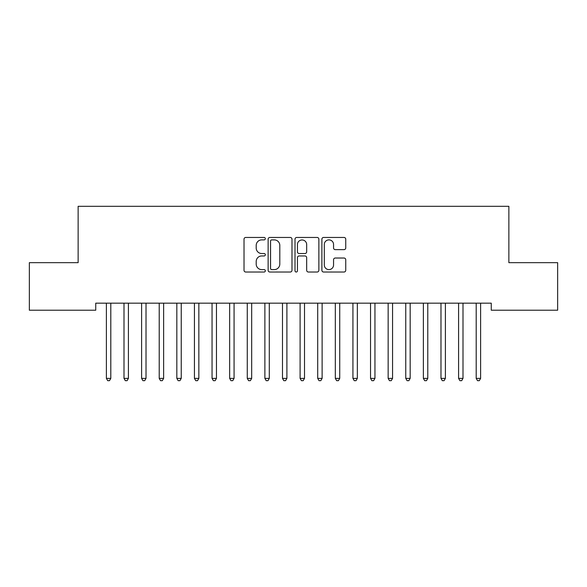 <?xml version="1.0" encoding="UTF-8"?>
<svg xmlns="http://www.w3.org/2000/svg" width="587" height="587" viewBox="0 0 587 587"><rect width="100%" height="100%" fill="white"/><g stroke="black" fill="none" stroke-linecap="round" stroke-linejoin="round"><path stroke-width="0.88" d="M265.324 238.667A1.211 1.211 0 0 0 264.113 237.456L245.748 237.456A1.732 1.732 0 0 0 244.023 239.18L244.023 270.299A1.732 1.732 0 0 0 245.748 272.023L264.113 272.023A1.211 1.211 0 0 0 265.324 270.812A1.211 1.211 0 0 0 264.113 269.609L261.736 269.609A5.532 5.532 0 0 1 256.203 264.077L256.203 261.479A5.532 5.532 0 0 1 261.736 255.954L264.113 255.954A1.211 1.211 0 0 0 265.324 254.743A1.211 1.211 0 0 0 264.113 253.533L261.736 253.533A5.532 5.532 0 0 1 256.203 248L256.203 245.403A5.532 5.532 0 0 1 261.736 239.878L264.113 239.878A1.211 1.211 0 0 0 265.324 238.667M344.019 249.644A1.732 1.732 0 0 0 345.743 247.912L345.743 239.18A1.732 1.732 0 0 0 344.019 237.456L323.62 237.456A1.732 1.732 0 0 0 321.889 239.18L321.889 270.299A1.732 1.732 0 0 0 323.62 272.023L344.019 272.023A1.732 1.732 0 0 0 345.743 270.299L345.743 259.755A1.732 1.732 0 0 0 344.019 258.023L335.287 258.023A1.732 1.732 0 0 0 333.555 259.755L333.555 264.979A4.623 4.623 0 0 1 328.933 269.609A4.623 4.623 0 0 1 324.31 264.979L324.31 244.5A4.623 4.623 0 0 1 328.933 239.878A4.623 4.623 0 0 1 333.555 244.5L333.555 247.912A1.732 1.732 0 0 0 335.287 249.644L344.019 249.644M491.26 303.171L95.74 303.171L95.74 310.215L29.35 310.215L29.35 262.668L78.13 262.668L78.13 206.316L508.87 206.316L508.87 262.668L557.65 262.668L557.65 310.215L491.26 310.215L491.26 303.171M291.988 239.18A1.732 1.732 0 0 0 290.257 237.456L269.859 237.456A1.732 1.732 0 0 0 268.134 239.18L268.134 270.299A1.732 1.732 0 0 0 269.859 272.023L290.257 272.023A1.732 1.732 0 0 0 291.988 270.299L291.988 239.18M296.743 237.456L317.141 237.456A1.732 1.732 0 0 1 318.866 239.18L318.866 270.299A1.732 1.732 0 0 1 317.141 272.023L308.41 272.023A1.732 1.732 0 0 1 306.678 270.299L306.678 257.678A1.732 1.732 0 0 0 304.954 255.954L299.165 255.954A1.732 1.732 0 0 0 297.433 257.678L297.433 270.812A1.211 1.211 0 0 1 296.222 272.023A1.211 1.211 0 0 1 295.012 270.812L295.012 239.18A1.732 1.732 0 0 1 296.743 237.456M271.766 239.878A1.211 1.211 0 0 0 270.556 241.088L270.556 268.398A1.211 1.211 0 0 0 271.766 269.609L274.268 269.609A5.532 5.532 0 0 0 279.801 264.077L279.801 245.403A5.532 5.532 0 0 0 274.268 239.878L271.766 239.878M306.678 244.588A4.623 4.623 0 0 0 302.056 239.958A4.623 4.623 0 0 0 297.433 244.588L297.433 251.801A1.732 1.732 0 0 0 299.165 253.533L304.954 253.533A1.732 1.732 0 0 0 306.678 251.801L306.678 244.588M106.269 303.428A1.761 1.761 -179.3 0 1 106.394 304.081A1.761 1.761 0 0 0 106.269 303.428L106.159 303.171M111.031 303.171L110.921 303.428A1.761 1.761 0 0 0 110.796 304.081L110.796 378.395L106.394 378.395L106.394 304.081M110.796 378.395L109.475 380.684L107.715 380.684L106.394 378.395M123.879 303.428A1.761 1.761 -179.3 0 1 124.004 304.081A1.761 1.761 0 0 0 123.879 303.428L123.769 303.171M141.489 303.428A1.761 1.761 -179.3 0 1 141.614 304.081A1.761 1.761 0 0 0 141.489 303.428L141.379 303.171M128.641 303.171L128.531 303.428A1.761 1.761 0 0 0 128.406 304.081L128.406 378.395L124.004 378.395L124.004 304.081M128.406 378.395L127.085 380.684L125.325 380.684L124.004 378.395M146.251 303.171L146.141 303.428A1.761 1.761 0 0 0 146.016 304.081L146.016 378.395L141.614 378.395L141.614 304.081M146.016 378.395L144.695 380.684L142.935 380.684L141.614 378.395M159.099 303.428A1.761 1.761 -179.3 0 1 159.224 304.081A1.761 1.761 0 0 0 159.099 303.428L158.989 303.171M176.709 303.428A1.761 1.761 -179.3 0 1 176.834 304.081A1.761 1.761 0 0 0 176.709 303.428L176.599 303.171M163.861 303.171L163.751 303.428A1.761 1.761 0 0 0 163.626 304.081L163.626 378.395L159.224 378.395L159.224 304.081M163.626 378.395L162.305 380.684L160.544 380.684L159.224 378.395M181.471 303.171L181.361 303.428A1.761 1.761 0 0 0 181.236 304.081L181.236 378.395L176.834 378.395L176.834 304.081M181.236 378.395L179.916 380.684L178.155 380.684L176.834 378.395M194.319 303.428A1.761 1.761 -179.3 0 1 194.444 304.081A1.761 1.761 0 0 0 194.319 303.428L194.209 303.171M199.081 303.171L198.971 303.428A1.761 1.761 0 0 0 198.846 304.081L198.846 378.395L194.444 378.395L194.444 304.081M198.846 378.395L197.525 380.684L195.764 380.684L194.444 378.395M211.929 303.428A1.761 1.761 -179.3 0 1 212.054 304.081A1.761 1.761 0 0 0 211.929 303.428L211.819 303.171M216.691 303.171L216.581 303.428A1.761 1.761 0 0 0 216.456 304.081L216.456 378.395L212.054 378.395L212.054 304.081M216.456 378.395L215.136 380.684L213.375 380.684L212.054 378.395M229.539 303.428A1.761 1.761 -179.3 0 1 229.664 304.081A1.761 1.761 0 0 0 229.539 303.428L229.429 303.171M234.301 303.171L234.191 303.428A1.761 1.761 0 0 0 234.066 304.081L234.066 378.395L229.664 378.395L229.664 304.081M234.066 378.395L232.745 380.684L230.985 380.684L229.664 378.395M247.149 303.428A1.761 1.761 -179.3 0 1 247.274 304.081A1.761 1.761 0 0 0 247.149 303.428L247.039 303.171M251.911 303.171L251.801 303.428A1.761 1.761 0 0 0 251.676 304.081L251.676 378.395L247.274 378.395L247.274 304.081M251.676 378.395L250.356 380.684L248.595 380.684L247.274 378.395M264.759 303.428A1.761 1.761 -179.3 0 1 264.884 304.081A1.761 1.761 0 0 0 264.759 303.428L264.649 303.171M269.521 303.171L269.411 303.428A1.761 1.761 0 0 0 269.286 304.081L269.286 378.395L264.884 378.395L264.884 304.081M269.286 378.395L267.966 380.684L266.204 380.684L264.884 378.395M282.369 303.428A1.761 1.761 -179.3 0 1 282.494 304.081A1.761 1.761 0 0 0 282.369 303.428L282.259 303.171M287.131 303.171L287.021 303.428A1.761 1.761 0 0 0 286.896 304.081L286.896 378.395L282.494 378.395L282.494 304.081M286.896 378.395L285.575 380.684L283.815 380.684L282.494 378.395M299.979 303.428A1.761 1.761 -179.3 0 1 300.104 304.081A1.761 1.761 0 0 0 299.979 303.428L299.869 303.171M304.741 303.171L304.631 303.428A1.761 1.761 0 0 0 304.506 304.081L304.506 378.395L300.104 378.395L300.104 304.081M304.506 378.395L303.185 380.684L301.425 380.684L300.104 378.395M317.589 303.428A1.761 1.761 -179.3 0 1 317.714 304.081A1.761 1.761 0 0 0 317.589 303.428L317.479 303.171M322.351 303.171L322.241 303.428A1.761 1.761 0 0 0 322.116 304.081L322.116 378.395L317.714 378.395L317.714 304.081M322.116 378.395L320.796 380.684L319.035 380.684L317.714 378.395M335.199 303.428A1.761 1.761 -179.3 0 1 335.324 304.081A1.761 1.761 0 0 0 335.199 303.428L335.089 303.171M339.961 303.171L339.851 303.428A1.761 1.761 0 0 0 339.726 304.081L339.726 378.395L335.324 378.395L335.324 304.081M339.726 378.395L338.406 380.684L336.644 380.684L335.324 378.395M352.809 303.428A1.761 1.761 -179.3 0 1 352.934 304.081A1.761 1.761 0 0 0 352.809 303.428L352.699 303.171M357.571 303.171L357.461 303.428A1.761 1.761 0 0 0 357.336 304.081L357.336 378.395L352.934 378.395L352.934 304.081M357.336 378.395L356.015 380.684L354.255 380.684L352.934 378.395M370.419 303.428A1.761 1.761 -179.3 0 1 370.544 304.081A1.761 1.761 0 0 0 370.419 303.428L370.309 303.171M375.181 303.171L375.071 303.428A1.761 1.761 0 0 0 374.946 304.081L374.946 378.395L370.544 378.395L370.544 304.081M374.946 378.395L373.625 380.684L371.865 380.684L370.544 378.395M388.029 303.428A1.761 1.761 -179.3 0 1 388.154 304.081A1.761 1.761 0 0 0 388.029 303.428L387.919 303.171M392.791 303.171L392.681 303.428A1.761 1.761 0 0 0 392.556 304.081L392.556 378.395L388.154 378.395L388.154 304.081M392.556 378.395L391.236 380.684L389.474 380.684L388.154 378.395M405.639 303.428A1.761 1.761 -179.3 0 1 405.764 304.081A1.761 1.761 0 0 0 405.639 303.428L405.529 303.171M410.401 303.171L410.291 303.428A1.761 1.761 0 0 0 410.166 304.081L410.166 378.395L405.764 378.395L405.764 304.081M410.166 378.395L408.846 380.684L407.084 380.684L405.764 378.395M423.249 303.428A1.761 1.761 -179.3 0 1 423.374 304.081A1.761 1.761 0 0 0 423.249 303.428L423.139 303.171M428.011 303.171L427.901 303.428A1.761 1.761 0 0 0 427.776 304.081L427.776 378.395L423.374 378.395L423.374 304.081M427.776 378.395L426.456 380.684L424.694 380.684L423.374 378.395M440.859 303.428A1.761 1.761 -179.3 0 1 440.984 304.081A1.761 1.761 0 0 0 440.859 303.428L440.749 303.171M445.621 303.171L445.511 303.428A1.761 1.761 0 0 0 445.386 304.081L445.386 378.395L440.984 378.395L440.984 304.081M445.386 378.395L444.066 380.684L442.304 380.684L440.984 378.395M458.469 303.428A1.761 1.761 -179.3 0 1 458.594 304.081A1.761 1.761 0 0 0 458.469 303.428L458.359 303.171M463.231 303.171L463.121 303.428A1.761 1.761 0 0 0 462.996 304.081L462.996 378.395L458.594 378.395L458.594 304.081M462.996 378.395L461.676 380.684L459.914 380.684L458.594 378.395M476.079 303.428A1.761 1.761 -179.3 0 1 476.204 304.081A1.761 1.761 0 0 0 476.079 303.428L475.969 303.171M480.841 303.171L480.731 303.428A1.761 1.761 0 0 0 480.606 304.081L480.606 378.395L476.204 378.395L476.204 304.081M480.606 378.395L479.286 380.684L477.524 380.684L476.204 378.395"/></g></svg>
